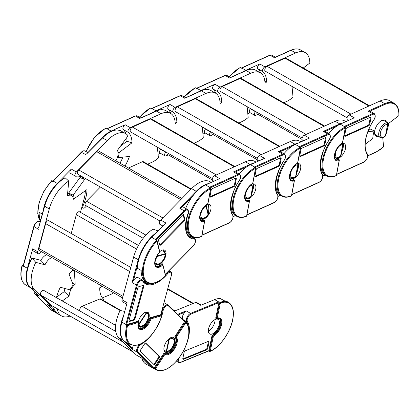 <?xml version="1.0" encoding="UTF-8"?>
<svg xmlns="http://www.w3.org/2000/svg" width="420" height="420" viewBox="0 0 420 420"><rect width="100%" height="100%" fill="white"/><g stroke="black" fill="none" stroke-linecap="round" stroke-linejoin="round"><path stroke-width="0.63" d="M386.327 121.916A9.119 4.573 119.7 0 0 385.077 120.236A9.119 4.573 119.7 0 0 379.144 122.472A9.119 4.573 119.7 0 0 374.729 130.788A9.119 4.573 119.7 0 0 376.047 136.08A9.119 4.573 119.7 0 0 378.131 136.295M385.697 121.558A9.119 4.573 119.7 0 0 384.746 120.078M336.42 175.166A0.562 0.278 -169.4 0 1 336.488 175.34A0.562 0.278 -169.4 0 1 336.357 175.481A0.562 0.404 -113.1 0 1 336.157 175.754C332.488 177.303 329.338 177.356 326.713 175.917A28.334 14.212 -60.3 0 1 322.618 159.49A28.334 14.212 -60.3 0 1 344.92 127.213A0.562 0.394 64.5 0 1 345.256 127.932A27.773 13.928 119.7 0 0 323.395 159.569A27.773 13.928 119.7 0 0 336.357 175.481L339.15 160.582L339.171 159.71L338.541 159.348A9.818 4.925 -60.3 0 1 335.596 159.637M334.562 154.975A8.416 4.221 119.7 0 0 335.947 158.256A8.416 4.221 119.7 0 0 341.423 156.193A8.416 4.221 119.7 0 0 345.497 148.512A8.416 4.221 119.7 0 0 344.279 143.63A8.416 4.221 119.7 0 0 340.756 144.113M374.551 132.862A8.274 4.153 119.7 0 0 375.832 134.988L380.048 137.387A8.274 4.153 -60.3 0 1 378.851 132.589A8.274 4.153 -60.3 0 1 387.172 122.724A1.124 0.94 91.6 0 1 387.608 124.215A7.156 3.586 119.7 0 0 380.41 132.746A7.156 3.586 119.7 0 0 385.445 135.755A1.124 0.567 49.6 0 1 385.329 136.133A1.124 1.124 0 0 0 385.644 135.691A1.124 0.756 -158.3 0 0 385.675 135.56L388.012 127.402C388.484 124.719 388.427 123.59 387.839 124.021A1.124 1.087 -133.8 0 0 387.172 122.724L387.618 122.656L384.027 120.608A8.274 4.153 119.7 0 0 381.544 120.587M342.536 142.973C338.651 145.247 336.021 149.053 334.656 154.403C334.246 157.4 334.656 159.206 335.885 159.831A9.818 4.925 119.7 0 0 339.171 159.71L339.15 160.582A10.379 5.208 -60.3 0 1 334.525 154.544A10.379 5.208 -60.3 0 1 342.468 142.832L345.256 127.932A0.562 0.278 10.6 0 0 345.387 127.796L342.552 142.963M385.434 135.944A1.124 0.756 -158.3 0 0 385.644 135.691L388.038 127.323A1.124 0.551 -169.4 0 1 388.012 127.402M255.559 111.473A30.86 15.477 -60.3 0 1 255.402 111.678A2.804 1.407 119.7 0 0 254.436 113.783A2.804 1.407 119.7 0 0 254.84 115.411L249.779 112.523A2.804 1.407 -60.3 0 1 249.375 110.896A2.804 1.407 -60.3 0 1 250.341 108.796A30.86 15.477 119.7 0 0 250.499 108.586M260.584 73.001A30.86 15.477 119.7 0 0 257.838 68.723A2.804 1.407 -60.3 0 1 257.555 67.184A2.804 1.407 -60.3 0 1 259.802 63.971L245.758 70.313A28.334 14.212 119.7 0 0 242.97 71.825M303.245 68.019L309.844 63.011A28.334 14.212 119.7 0 0 305.188 52.579A28.334 14.212 119.7 0 0 295.696 52.936L264.863 66.859A2.804 1.407 119.7 0 0 262.615 70.072A2.804 1.407 119.7 0 0 262.899 71.61A30.86 15.477 -60.3 0 1 266.632 82.005L264.968 83.27A28.334 14.212 119.7 0 0 260.311 72.839A28.334 14.212 119.7 0 0 250.819 73.195L219.986 87.118A2.804 1.407 119.7 0 0 217.739 90.332A2.804 1.407 119.7 0 0 218.027 91.87A30.86 15.477 -60.3 0 1 221.755 102.27L220.091 103.53A28.334 14.212 119.7 0 0 215.434 93.098A28.334 14.212 119.7 0 0 205.942 93.461L175.109 107.378A2.804 1.407 119.7 0 0 172.867 110.591A2.804 1.407 119.7 0 0 173.15 112.135A30.86 15.477 -60.3 0 1 176.883 122.53L175.214 123.795A28.334 14.212 119.7 0 0 170.562 113.363A28.334 14.212 119.7 0 0 161.07 113.72L130.232 127.643A2.804 1.407 119.7 0 0 127.99 130.856A2.804 1.407 119.7 0 0 128.273 132.395A30.86 15.477 -60.3 0 1 132.006 142.79L119.054 152.623A11.219 5.628 -60.3 0 1 118.125 157.595L129.444 156.466A30.86 15.477 -60.3 0 1 125.008 166.063M295.696 52.936L291.055 50.29A0.562 0.399 65.7 0 0 290.735 50.258C294.556 48.557 297.827 48.447 300.547 49.933A28.334 14.212 119.7 0 0 291.055 50.29L275.489 57.33M368.928 106.029L285.017 58.196L267.067 66.302L350.978 114.135M285.017 58.196A2.804 1.407 -60.3 0 1 285.957 58.16L369.49 105.777M347.046 117.784L265.225 71.143A2.804 1.407 -60.3 0 1 264.821 69.515A2.804 1.407 -60.3 0 1 267.067 66.302M302.09 139.466L257.224 113.894A2.804 1.407 -60.3 0 1 256.82 112.266A2.804 1.407 -60.3 0 1 256.835 112.198M264.873 81.475L266.632 82.005M283.752 102.748L286.619 101.451A28.334 14.212 119.7 0 0 293.039 97.235L292.021 86.415M254.84 115.411A2.804 1.407 119.7 0 0 255.78 115.374L258.038 114.356M247.816 113.799L250.163 112.744M229.026 76.639L240.009 67.567A0.562 0.394 64.5 0 1 240.329 67.599A28.334 14.212 119.7 0 0 229.257 76.771M275.352 57.204L271.782 55.167A5.05 2.531 119.7 0 0 270.092 55.235L241.752 68.03A28.334 14.212 119.7 0 0 241.385 68.198L240.329 67.599A0.562 0.284 119.7 0 1 240.34 67.594A0.562 0.284 119.7 0 1 240.529 67.589A0.562 0.562 0 0 0 240.009 67.567M344.636 135.938A1.402 0.704 119.7 0 0 344.689 135.917L368.025 125.38A1.402 0.704 119.7 0 0 369.149 123.774L370.272 117.768A1.402 0.704 119.7 0 0 370.288 117.311M345.776 129.476L344.652 135.482A1.402 0.704 119.7 0 0 344.852 136.295A1.402 0.704 119.7 0 0 345.324 136.274L368.66 125.743A1.402 0.704 119.7 0 0 369.779 124.136L370.907 118.13A1.402 0.704 119.7 0 0 370.703 117.317A1.402 0.704 119.7 0 0 370.23 117.332L346.894 127.869A1.402 0.704 119.7 0 0 345.776 129.476M365.159 144.333L372.834 138.506A16.832 8.442 -60.3 0 1 374.231 131.045L367.878 131.68M375.743 135.87A9.119 4.573 119.7 0 0 377.496 135.938M326.713 175.917L325.447 175.198A28.334 14.212 -60.3 0 1 323.127 152.25L322.928 152.135M345.387 127.796A0.562 0.562 0 0 0 345.114 127.202A0.562 0.284 -60.3 0 0 344.925 127.213A0.562 0.284 -60.3 0 1 344.925 127.213L343.865 126.614L344.563 127.166M374.231 131.045L370.855 129.124L368.812 129.329M398.811 115.001L398.858 115.636L388.306 123.653M380.042 101.015L384.678 103.656A0.562 0.399 65.7 0 1 385.009 104.38L369.957 111.174L368.141 111.121L384.678 103.656A28.334 14.212 -60.3 0 1 394.17 103.299L389.534 100.653A28.334 14.212 119.7 0 0 380.042 101.015L349.204 114.933L354.265 117.82L340.226 124.157A28.334 14.212 -60.3 0 0 328.786 133.502M369.957 111.174A5.05 2.531 -60.3 0 1 370.256 111.3L374.262 113.584A5.05 2.531 -60.3 0 0 372.572 113.647L368.141 111.121M367.82 155.678L376.11 151.935A27.773 13.928 119.7 0 0 383.586 146.743L383.103 146.995M383.586 146.743L382.73 137.618M348.521 120.414L347.245 119.684A2.804 1.407 -60.3 0 1 347.23 117.264A2.804 1.407 -60.3 0 1 349.204 114.933M347.245 119.684A30.86 15.477 -60.3 0 1 348.122 120.593M291.543 195.431A0.562 0.278 -169.4 0 1 291.611 195.605A0.562 0.278 -169.4 0 1 291.485 195.741A0.562 0.404 -113.1 0 1 291.281 196.014C287.611 197.563 284.461 197.621 281.836 196.182A28.334 14.212 -60.3 0 1 277.741 179.75A28.334 14.212 -60.3 0 1 300.043 147.478A0.562 0.394 64.5 0 1 300.384 148.192A27.773 13.928 119.7 0 0 278.523 179.828A27.773 13.928 119.7 0 0 291.485 195.741L294.273 180.841L294.299 179.97L293.664 179.613A9.818 4.925 -60.3 0 1 290.719 179.897M289.685 175.24A8.416 4.221 119.7 0 0 291.07 178.516A8.416 4.221 119.7 0 0 296.546 176.453A8.416 4.221 119.7 0 0 300.62 168.772A8.416 4.221 119.7 0 0 299.407 163.895A8.416 4.221 119.7 0 0 295.88 164.372M297.665 163.238C293.774 165.506 291.149 169.318 289.779 174.667C289.369 177.66 289.779 179.471 291.007 180.096A9.818 4.925 119.7 0 0 294.299 179.97L294.273 180.841A10.379 5.208 -60.3 0 1 289.648 174.804A10.379 5.208 -60.3 0 1 297.591 163.091L300.384 148.192A0.562 0.278 10.6 0 0 300.51 148.055L297.675 163.222M340.562 156.203A1.124 0.756 -158.3 0 0 340.767 155.951A1.124 0.756 -158.3 0 0 340.804 155.825L343.135 147.661C343.607 144.979 343.55 143.855 342.962 144.286A1.124 1.087 -133.8 0 0 342.767 143.357M342.668 143.372A1.124 0.94 91.6 0 1 342.731 144.48A7.156 3.586 119.7 0 0 335.538 153.011A7.156 3.586 119.7 0 0 340.568 156.02A1.124 0.567 49.6 0 1 340.452 156.392A1.124 1.124 0 0 0 340.767 155.951L343.166 147.583A1.124 0.551 -169.4 0 1 343.135 147.661M210.683 131.733A30.86 15.477 -60.3 0 1 210.525 131.943A2.804 1.407 119.7 0 0 209.559 134.043A2.804 1.407 119.7 0 0 209.969 135.671L204.908 132.788A2.804 1.407 -60.3 0 1 204.498 131.161A2.804 1.407 -60.3 0 1 205.464 129.055A30.86 15.477 119.7 0 0 205.622 128.851M215.707 93.261A30.86 15.477 119.7 0 0 212.966 88.987A2.804 1.407 -60.3 0 1 212.683 87.444A2.804 1.407 -60.3 0 1 214.924 84.236L200.886 90.573A28.334 14.212 119.7 0 0 198.093 92.09M250.819 73.195L246.183 70.555A0.562 0.399 65.7 0 0 245.863 70.523C249.679 68.817 252.95 68.707 255.675 70.192A28.334 14.212 119.7 0 0 246.183 70.555L230.612 77.59M324.051 126.294L240.14 78.461L222.191 86.562L306.101 134.395M240.14 78.461A2.804 1.407 -60.3 0 1 241.08 78.424L324.613 126.037M302.174 138.043L220.348 91.403A2.804 1.407 -60.3 0 1 219.944 89.775A2.804 1.407 -60.3 0 1 222.191 86.562M257.213 159.731L212.347 134.153A2.804 1.407 -60.3 0 1 211.942 132.531A2.804 1.407 -60.3 0 1 211.958 132.463M219.996 101.74L221.755 102.27M238.875 123.008L241.742 121.716A28.334 14.212 119.7 0 0 248.162 117.495L247.149 106.675M209.969 135.671A2.804 1.407 119.7 0 0 210.908 135.634L213.161 134.621M202.939 134.064L205.286 133.004M184.149 96.899L195.132 87.833A0.562 0.394 64.5 0 1 195.458 87.859A28.334 14.212 119.7 0 0 184.385 97.031M230.48 77.469L226.91 75.432A5.05 2.531 119.7 0 0 225.215 75.495L196.875 88.289A28.334 14.212 119.7 0 0 196.508 88.463L195.458 87.859A0.562 0.284 119.7 0 0 195.458 87.859A0.562 0.284 119.7 0 1 195.652 87.848A0.562 0.562 0 0 0 195.132 87.833M299.759 156.198A1.402 0.704 119.7 0 0 299.817 156.177L323.148 145.64A1.402 0.704 119.7 0 0 324.272 144.034L325.395 138.033A1.402 0.704 119.7 0 0 325.411 137.571M300.899 149.735L299.775 155.741A1.402 0.704 119.7 0 0 299.98 156.555A1.402 0.704 119.7 0 0 300.447 156.539L323.783 146.003A1.402 0.704 119.7 0 0 324.907 144.396L326.03 138.39A1.402 0.704 119.7 0 0 325.826 137.576A1.402 0.704 119.7 0 0 325.358 137.597L302.022 148.134A1.402 0.704 119.7 0 0 300.899 149.735M320.281 164.593L320.791 164.209M281.836 196.182L280.57 195.458A28.334 14.212 -60.3 0 1 278.255 172.515L278.056 172.4M300.51 148.055A0.562 0.562 0 0 0 300.237 147.467A0.562 0.284 -60.3 0 0 300.048 147.472A0.562 0.284 -60.3 0 1 300.048 147.472L298.988 146.874L299.686 147.425M336.546 126.263L325.08 131.439L323.269 131.387L339.801 123.921A28.334 14.212 -60.3 0 1 343.271 122.787M325.08 131.439A5.05 2.531 -60.3 0 1 325.379 131.56L329.385 133.844A5.05 2.531 -60.3 0 0 327.695 133.912L323.269 131.387M283.909 153.767A28.334 14.212 -60.3 0 1 295.349 144.422L309.393 138.08L304.332 135.198L335.165 121.275A28.334 14.212 119.7 0 1 344.657 120.918L345.87 121.611M303.644 140.674L302.369 139.949A2.804 1.407 -60.3 0 1 302.353 137.524A2.804 1.407 -60.3 0 1 304.332 135.198M302.369 139.949A30.86 15.477 -60.3 0 1 303.245 140.858M246.666 215.691A0.562 0.278 -169.4 0 1 246.74 215.864A0.562 0.278 -169.4 0 1 246.608 216.001A0.562 0.404 -113.1 0 1 246.409 216.279C242.734 217.828 239.584 217.88 236.964 216.442A28.334 14.212 -60.3 0 1 232.864 200.015A28.334 14.212 -60.3 0 1 255.166 167.738A0.562 0.394 64.5 0 1 255.507 168.457A27.773 13.928 119.7 0 0 233.646 200.093A27.773 13.928 119.7 0 0 246.608 216.001L249.396 201.101L249.422 200.235L248.787 199.873A9.818 4.925 -60.3 0 1 245.847 200.161M244.813 195.5A8.416 4.221 119.7 0 0 246.194 198.776A8.416 4.221 119.7 0 0 251.669 196.718A8.416 4.221 119.7 0 0 255.749 189.037A8.416 4.221 119.7 0 0 254.531 184.154A8.416 4.221 119.7 0 0 251.003 184.632M252.719 183.356L255.507 168.457A0.562 0.278 10.6 0 0 255.638 168.32L252.798 183.482C248.897 185.766 246.272 189.578 244.902 194.927C244.498 197.92 244.902 199.731 246.131 200.356A9.818 4.925 119.7 0 0 249.422 200.235L249.396 201.101A10.379 5.208 -60.3 0 1 244.776 195.064A10.379 5.208 -60.3 0 1 252.719 183.356M295.685 176.468A1.124 0.756 -158.3 0 0 295.895 176.216A1.124 0.756 -158.3 0 0 295.927 176.085L298.263 167.921C298.73 165.244 298.673 164.115 298.084 164.546A1.124 1.087 -133.8 0 0 297.89 163.622M297.791 163.632A1.124 0.94 91.6 0 1 297.854 164.74A7.156 3.586 119.7 0 0 290.661 173.271A7.156 3.586 119.7 0 0 295.696 176.279A1.124 0.567 49.6 0 1 295.58 176.652A1.124 1.124 0 0 0 295.895 176.216L298.289 167.843A1.124 0.551 -169.4 0 1 298.263 167.921M165.805 151.998A30.86 15.477 -60.3 0 1 165.648 152.203A2.804 1.407 119.7 0 0 164.682 154.308A2.804 1.407 119.7 0 0 165.091 155.935L160.03 153.048A2.804 1.407 -60.3 0 1 159.626 151.421A2.804 1.407 -60.3 0 1 160.587 149.321A30.86 15.477 119.7 0 0 160.745 149.111M170.83 113.526A30.86 15.477 119.7 0 0 168.089 109.247A2.804 1.407 -60.3 0 1 167.806 107.709A2.804 1.407 -60.3 0 1 170.047 104.496L156.009 110.838A28.334 14.212 119.7 0 0 153.216 112.35M205.942 93.461L201.306 90.814A0.562 0.399 65.7 0 0 200.986 90.783C204.808 89.082 208.078 88.972 210.798 90.458A28.334 14.212 119.7 0 0 201.306 90.814L185.734 97.855M279.179 146.554L195.263 98.721L177.314 106.827L261.23 154.66M195.263 98.721A2.804 1.407 -60.3 0 1 196.203 98.684L279.736 146.302M257.297 158.303L175.476 111.662A2.804 1.407 -60.3 0 1 175.066 110.04A2.804 1.407 -60.3 0 1 177.314 106.827M212.341 179.991L167.475 154.418A2.804 1.407 -60.3 0 1 167.066 152.791A2.804 1.407 -60.3 0 1 167.081 152.722M175.119 121.999L176.883 122.53M193.998 143.273L196.865 141.976A28.334 14.212 119.7 0 0 203.285 137.76L202.272 126.94M165.091 155.935A2.804 1.407 119.7 0 0 166.031 155.899L168.284 154.88M158.062 154.324L160.409 153.263M139.272 117.159L150.255 108.092A0.562 0.394 64.5 0 1 150.581 108.124A28.334 14.212 119.7 0 0 139.508 117.296M185.603 97.729L182.033 95.692A5.05 2.531 119.7 0 0 180.343 95.755L152.003 108.554A28.334 14.212 119.7 0 0 151.636 108.722L150.581 108.124A0.562 0.284 119.7 0 1 150.586 108.118A0.562 0.284 119.7 0 1 150.775 108.113A0.562 0.562 0 0 0 150.255 108.092M254.888 176.463A1.402 0.704 119.7 0 0 254.94 176.437L278.276 165.905A1.402 0.704 119.7 0 0 279.394 164.299L280.518 158.293A1.402 0.704 119.7 0 0 280.534 157.836M256.022 170L254.898 176.006A1.402 0.704 119.7 0 0 255.103 176.82A1.402 0.704 119.7 0 0 255.57 176.799L278.906 166.262A1.402 0.704 119.7 0 0 280.03 164.656L281.153 158.655A1.402 0.704 119.7 0 0 280.949 157.841A1.402 0.704 119.7 0 0 280.481 157.857L257.145 168.394A1.402 0.704 119.7 0 0 256.022 170M275.405 184.858L275.914 184.469M236.964 216.442L235.699 215.722A28.334 14.212 -60.3 0 1 233.378 192.775L233.179 192.659M255.638 168.32A0.562 0.562 0 0 0 255.36 167.727A0.562 0.284 -60.3 0 0 255.176 167.732A0.562 0.284 -60.3 0 1 255.176 167.732L254.111 167.139L254.814 167.69M291.669 146.522L280.203 151.699L278.392 151.646L294.929 144.181A28.334 14.212 -60.3 0 1 298.394 143.047M280.203 151.699A5.05 2.531 -60.3 0 1 280.502 151.825L284.508 154.109A5.05 2.531 -60.3 0 0 282.818 154.172L278.392 151.646M239.033 174.027A28.334 14.212 -60.3 0 1 250.472 164.682L264.516 158.345L259.455 155.458L290.288 141.535A28.334 14.212 119.7 0 1 299.78 141.178L300.998 141.871M258.767 160.939L257.491 160.209A2.804 1.407 -60.3 0 1 257.476 157.784A2.804 1.407 -60.3 0 1 259.455 155.458M257.491 160.209A30.86 15.477 -60.3 0 1 258.368 161.117M201.789 235.951A0.562 0.278 -169.4 0 1 201.863 236.129A0.562 0.278 -169.4 0 1 201.731 236.266A0.562 0.404 -113.1 0 1 201.532 236.539C197.857 238.088 194.712 238.14 192.087 236.707A28.334 14.212 -60.3 0 1 187.987 220.274A28.334 14.212 -60.3 0 1 210.289 188.003A0.562 0.394 64.5 0 1 210.63 188.716A27.773 13.928 119.7 0 0 188.769 220.353A27.773 13.928 119.7 0 0 201.731 236.266L204.519 221.366L204.545 220.495L203.91 220.133A9.818 4.925 -60.3 0 1 200.97 220.421M199.936 215.759A8.416 4.221 119.7 0 0 201.316 219.041A8.416 4.221 119.7 0 0 206.792 216.977A8.416 4.221 119.7 0 0 210.872 209.297A8.416 4.221 119.7 0 0 209.654 204.414A8.416 4.221 119.7 0 0 206.126 204.897M207.911 203.758C204.02 206.031 201.395 209.837 200.03 215.192C199.621 218.185 200.03 219.991 201.254 220.621A9.818 4.925 119.7 0 0 204.545 220.495L204.519 221.366A10.379 5.208 -60.3 0 1 199.899 215.329A10.379 5.208 -60.3 0 1 207.842 203.616L210.63 188.716A0.562 0.278 10.6 0 0 210.761 188.58L207.921 203.747M250.808 196.728A1.124 0.756 -158.3 0 0 251.018 196.476A1.124 0.756 -158.3 0 0 251.05 196.345L253.386 188.186C253.853 185.504 253.796 184.38 253.208 184.805A1.124 1.087 -133.8 0 0 253.013 183.881M252.914 183.892A1.124 0.94 91.6 0 1 252.977 185.005A7.156 3.586 119.7 0 0 245.784 193.531A7.156 3.586 119.7 0 0 250.819 196.544A1.124 0.567 49.6 0 1 250.703 196.917A1.124 1.124 0 0 0 251.018 196.476L253.412 188.108A1.124 0.551 -169.4 0 1 253.386 188.186M125.953 133.786A30.86 15.477 119.7 0 0 123.212 129.507A2.804 1.407 -60.3 0 1 122.929 127.969A2.804 1.407 -60.3 0 1 125.171 124.756L111.132 131.098A28.334 14.212 119.7 0 0 99.267 140.963M161.07 113.72L156.429 111.074A0.562 0.399 65.7 0 0 156.109 111.043C159.931 109.342 163.202 109.232 165.921 110.717A28.334 14.212 119.7 0 0 156.429 111.074L140.863 118.115M234.302 166.814L150.386 118.981L132.436 127.087L216.353 174.919M128.457 168.026L142.385 161.737A2.804 1.407 -60.3 0 1 143.325 161.7L191.231 189.005M150.386 118.981A2.804 1.407 -60.3 0 1 151.326 118.949L234.859 166.561M212.42 178.568L130.599 131.927A2.804 1.407 -60.3 0 1 130.195 130.3A2.804 1.407 -60.3 0 1 132.436 127.087M120.467 146.197L126.929 141.288L132.006 142.79M126.929 141.288A30.86 15.477 119.7 0 0 126.798 137.545M147.683 164.183L151.988 162.236A28.334 14.212 119.7 0 0 158.413 158.02L157.395 147.2M119.947 163.175A30.86 15.477 119.7 0 0 122.992 157.112M118.046 152.323L119.054 152.623M117.537 157.007L118.125 157.595M85.885 151.541L94.437 137.372L105.378 128.352A0.562 0.394 64.5 0 1 105.704 128.383A28.334 14.212 119.7 0 0 86.126 151.678M140.726 117.989L137.156 115.957A5.05 2.531 119.7 0 0 135.466 116.02L107.126 128.814A28.334 14.212 119.7 0 0 106.759 128.982L105.704 128.383A0.562 0.284 119.7 0 0 105.704 128.383A0.562 0.284 119.7 0 1 105.898 128.373A0.562 0.562 0 0 0 105.378 128.352M210.011 196.723A1.402 0.704 119.7 0 0 210.063 196.702L233.399 186.165A1.402 0.704 119.7 0 0 234.523 184.559L235.646 178.553A1.402 0.704 119.7 0 0 235.657 178.096M211.145 190.26L210.021 196.266A1.402 0.704 119.7 0 0 210.226 197.08A1.402 0.704 119.7 0 0 210.693 197.064L234.029 186.527A1.402 0.704 119.7 0 0 235.153 184.921L236.276 178.915A1.402 0.704 119.7 0 0 236.072 178.101A1.402 0.704 119.7 0 0 235.604 178.117L212.268 188.654A1.402 0.704 119.7 0 0 211.145 190.26M230.533 205.118L231.042 204.734M192.087 236.707L190.822 235.982A28.334 14.212 -60.3 0 1 188.501 213.035L188.26 212.898M210.761 188.58A0.562 0.562 0 0 0 210.488 187.992A0.562 0.284 -60.3 0 0 210.299 187.997A0.562 0.284 -60.3 0 1 210.299 187.997L209.239 187.399L209.937 187.95M246.792 166.782L235.326 171.964L233.515 171.911L250.052 164.441A28.334 14.212 -60.3 0 1 253.517 163.306M235.326 171.964A5.05 2.531 -60.3 0 1 235.631 172.084L239.636 174.368A5.05 2.531 -60.3 0 0 237.941 174.431L233.515 171.911M185.651 208.409A28.334 14.212 -60.3 0 1 205.595 184.947L219.639 178.605L214.578 175.723L245.411 161.8A28.334 14.212 119.7 0 1 254.903 161.443L256.121 162.136M213.896 181.198L212.62 180.474A2.804 1.407 -60.3 0 1 212.604 178.048A2.804 1.407 -60.3 0 1 214.578 175.723M212.62 180.474A30.86 15.477 -60.3 0 1 213.497 181.377M188.543 235.877A29.736 14.915 119.7 0 0 189.956 236.061A5.05 2.531 -60.3 0 1 190.575 236.234L194.581 238.518A5.05 2.531 -60.3 0 0 193.966 238.345L189.956 236.061M165.296 275.993L165.454 275.971C158.377 282.749 152.261 284.912 147.105 282.466A28.334 14.212 -60.3 0 1 142.968 276.334A28.334 14.212 -60.3 0 1 156.403 240.513L156.917 241.096A27.773 13.928 119.7 0 0 143.75 276.208A27.773 13.928 119.7 0 0 165.48 275.814L162.65 263.986L162.02 263.623A9.818 4.925 -60.3 0 1 155.988 266.18M154.954 261.518A8.416 4.221 119.7 0 0 155.106 262.978A8.416 4.221 119.7 0 0 156.34 264.8A8.416 4.221 119.7 0 0 163.065 261.272A8.416 4.221 119.7 0 0 165.905 251.995A8.416 4.221 119.7 0 0 164.672 250.173A8.416 4.221 119.7 0 0 159.752 251.706M162.797 264.931A10.379 5.208 -60.3 0 1 154.901 264.863A10.379 5.208 -60.3 0 1 159.6 251.974L156.917 241.096A0.562 0.43 -13.9 0 0 156.854 240.487A0.562 0.284 -60.3 0 0 156.776 240.366L155.347 239.909A28.334 14.212 -60.3 0 1 155.715 239.531L184.118 210.635A5.05 2.531 -60.3 0 1 187.399 209.407C188.48 210.073 188.69 211.496 188.029 213.68L187.976 213.57M208.52 205.664A1.124 0.861 166.1 0 0 208.535 205.291L208.85 209.349L208.32 214.106A1.124 0.367 -169.1 0 0 208.299 213.995C208.898 210.62 208.971 207.842 208.52 205.664L207.643 204.236M205.795 205.17A1.124 0.714 58.3 0 1 205.984 205.947A7.156 3.586 119.7 0 0 200.897 216.395A7.156 3.586 119.7 0 0 208.063 214.373L208.152 214.52A1.124 1.124 0 0 0 208.32 214.106M115.841 160.834A9.818 4.925 -60.3 0 0 117.343 150.465L128.074 135.802A28.334 14.212 119.7 0 0 125.685 133.623A28.334 14.212 119.7 0 0 107.284 140.527L76.377 171.969A2.804 1.407 119.7 0 0 75.012 175.555A2.804 1.407 119.7 0 0 75.421 176.159A2.804 1.407 119.7 0 0 75.968 176.248A30.86 15.477 -60.3 0 1 81.953 177.188A30.86 15.477 -60.3 0 1 84.556 179.56L73.174 195.111A11.219 5.628 -60.3 0 1 74.072 198.744L87.019 189.546A30.86 15.477 -60.3 0 1 83.181 205.506A2.804 1.407 119.7 0 0 82.882 207.47A2.804 1.407 119.7 0 0 83.296 208.078A2.804 1.407 119.7 0 0 85.118 207.396L86.52 205.968M75.421 176.159L70.361 173.276A2.804 1.407 -60.3 0 1 69.951 172.667A2.804 1.407 -60.3 0 1 71.316 169.087L57.241 183.404A28.334 14.212 119.7 0 0 43.071 212.153M102.307 137.996L102.328 137.844C108.124 132.158 114.445 128.079 121.044 130.982A28.334 14.212 119.7 0 0 102.643 137.886L87.218 153.347M180.821 199.6L96.752 151.678L78.761 169.979L162.829 217.901M143.209 238.282L85.507 205.391A2.804 1.407 -60.3 0 1 85.097 204.782A2.804 1.407 -60.3 0 1 86.462 201.196L100.38 187.042M96.752 151.678A2.804 1.407 -60.3 0 1 98.574 150.995L181.907 198.497M159.983 221.015L77.805 174.174A2.804 1.407 -60.3 0 1 77.395 173.565A2.804 1.407 -60.3 0 1 78.761 169.979M42.289 214.058L39.134 212.258A28.334 14.212 119.7 0 0 40.64 220.154M68.843 193.935A11.219 5.628 119.7 0 0 68.602 193.127L80.036 177.503L84.556 179.56M80.036 177.503A30.86 15.477 119.7 0 0 79.154 176.227M68.602 193.127L73.174 195.111M73.028 197.862L74.072 198.744M51.487 180.999L51.818 180.894A28.334 14.212 119.7 0 0 40.404 221.025M87.796 152.628L84.919 150.99A5.05 2.531 119.7 0 0 81.643 152.224L52.873 181.498L51.818 180.894A0.562 0.284 119.7 0 0 51.818 180.894A0.562 0.284 119.7 0 1 52.185 180.752A0.562 0.562 0 0 0 51.502 180.852L43.969 191.042L39.029 202.724L37.732 213.454L40.394 221.062M52.899 181.23L52.873 181.498L52.899 181.23M206.997 204.451L206.22 205.569A1.124 0.887 -153.5 0 0 205.978 205.018M165.606 275.436A0.562 0.43 166.1 0 1 165.48 275.814L165.454 275.971A0.562 0.562 0 0 0 165.606 275.436L162.65 263.986A9.818 4.925 119.7 0 1 156.277 266.38L155.027 264.484C154.466 260.531 156.046 256.342 159.773 251.921M159.653 244.907A1.402 0.704 119.7 0 0 160.151 244.561L183.54 220.763A1.402 0.704 119.7 0 0 184.222 218.972L183.152 214.641M158.587 240.576L159.668 244.96A1.402 0.704 119.7 0 0 159.873 245.264A1.402 0.704 119.7 0 0 160.781 244.918L184.17 221.125A1.402 0.704 119.7 0 0 184.853 219.334L183.771 214.951A1.402 0.704 119.7 0 0 183.566 214.646A1.402 0.704 119.7 0 0 182.658 214.988L159.269 238.781A1.402 0.704 119.7 0 0 158.587 240.576M186.186 224.086L185.703 224.432M187.435 234.35L188.144 233.384M147.105 282.466L145.84 281.741A28.334 14.212 -60.3 0 1 141.188 270.433L137.393 268.27A28.334 14.212 -60.3 0 1 151.709 237.248L165.784 222.931L160.724 220.048L191.625 188.606A28.334 14.212 119.7 0 1 210.026 181.703L211.244 182.396M186.758 219.361L186.37 219.639M193.174 195.505L181.681 207.197L179.692 208.115L196.266 191.252A28.334 14.212 -60.3 0 1 208.64 183.572M181.681 207.197A5.05 2.531 -60.3 0 1 183.393 207.123L187.399 209.407M162.797 225.965L159.763 224.238A2.804 1.407 -60.3 0 1 160.724 220.048M161.679 315.488L161.784 315.672C158.251 328.802 146.958 342.746 137.812 345.114L131.219 345.041L130.284 344.589A28.334 14.212 -60.3 0 1 126.772 325.531L127.544 325.663A27.773 13.928 119.7 0 0 138.075 344.815A27.773 13.928 119.7 0 0 161.668 315.761L150.974 318.864L149.72 317.861A9.818 4.925 -60.3 0 1 139.167 328.309M138.133 323.647A8.416 4.221 119.7 0 0 139.519 326.923A8.416 4.221 119.7 0 0 141.666 327.07A8.416 4.221 119.7 0 0 148.234 319.914A8.416 4.221 119.7 0 0 147.851 312.302A8.416 4.221 119.7 0 0 145.703 312.16A8.416 4.221 119.7 0 0 138.353 321.778M150.974 318.864A10.379 5.208 -60.3 0 1 142.249 329.411A10.379 5.208 -60.3 0 1 138.238 322.56L138.285 321.725L137.65 321.363L126.62 324.566L127.255 324.928L138.285 321.725L138.238 322.56L127.544 325.663A0.562 0.43 -106.2 0 0 127.255 324.928A0.562 0.284 -60.3 0 0 126.777 325.521A0.562 0.284 -60.3 0 0 126.772 325.531L125.717 324.933L126.62 324.566L125.853 324.424L136.474 285.191A5.05 2.531 -60.3 0 1 142.081 279.904L142.695 280.497A0.562 0.467 -32.7 0 0 142.553 280.366M163.443 249.884L165.443 253.312A1.124 0.404 161.1 0 1 165.254 253.664L162.692 249.989M156.618 256.452L156.938 256.562A7.156 3.586 119.7 0 0 158.791 263.823A7.156 3.586 119.7 0 0 165.223 254.158A1.124 0.709 1.5 0 0 165.501 253.706A1.124 0.709 1.5 0 0 165.433 253.449M64.806 177.954L65.174 177.797L68.733 181.062A28.334 14.212 119.7 0 0 49.261 209.05L37.706 251.738A2.804 1.407 119.7 0 0 38.036 253.675L32.98 250.793A2.804 1.407 -60.3 0 1 32.645 248.855L27.379 268.296A28.334 14.212 119.7 0 0 30.256 287.543M38.036 253.675A2.804 1.407 119.7 0 0 38.755 253.722A2.804 1.407 119.7 0 0 40.299 252.478A30.86 15.477 -60.3 0 1 41.076 251.449M65.174 177.797A28.334 14.212 119.7 0 0 44.625 206.409L38.902 226.91M129.707 271.535L45.638 223.613L38.908 248.467L122.976 296.383M71.237 233.494L76.319 214.709A2.804 1.407 -60.3 0 1 78.719 211.722A2.804 1.407 -60.3 0 1 79.433 211.775L138.458 245.417M45.638 223.613A2.804 1.407 -60.3 0 1 48.032 220.631A2.804 1.407 -60.3 0 1 48.752 220.678L130.814 267.451M122.567 297.901L39.244 250.404A2.804 1.407 -60.3 0 1 38.908 248.467M80.451 212.352L84.084 198.949A28.334 14.212 119.7 0 0 85.355 190.727L73.148 199.4A9.818 4.925 -60.3 0 0 71.537 195.468A9.818 4.925 -60.3 0 0 67.384 196.051L68.733 181.062M50.305 256.704L50.668 257.04M23.352 265.109L22.669 265.309A0.562 0.43 -106.2 0 0 22.113 265.566L22.186 265.918A28.334 14.212 119.7 0 0 25.699 284.975L30.324 287.611M40.184 221.823L39.601 221.492A5.05 2.531 119.7 0 0 38.309 221.403A5.05 2.531 119.7 0 0 33.999 226.779L23.242 266.516L22.186 265.918A0.562 0.284 119.7 0 0 22.186 265.918A0.562 0.284 119.7 0 1 22.669 265.309L23.215 265.618M157.001 255.733L156.833 256.043M128.961 321.053L133.208 319.82A1.402 0.704 119.7 0 0 134.405 318.329L143.157 286.02A1.402 0.704 119.7 0 0 143.204 285.406M161.611 315.284A0.562 0.284 119.7 0 0 161.522 315.031A0.562 0.562 0 0 1 161.784 315.672L161.668 315.761A0.562 0.43 73.8 0 0 161.38 315.021L160.745 314.664L149.72 317.861M129.533 321.431L133.844 320.182A1.402 0.704 119.7 0 0 135.041 318.685L143.787 286.382A1.402 0.704 119.7 0 0 143.619 285.411A1.402 0.704 119.7 0 0 143.262 285.39L138.952 286.639A1.402 0.704 119.7 0 0 137.755 288.131L129.008 320.439A1.402 0.704 119.7 0 0 129.176 321.405A1.402 0.704 119.7 0 0 129.533 321.431L128.971 321.111M148.155 282.959L147.835 283.705A29.736 14.915 119.7 0 0 151.205 283.505M171.371 275.425L160.75 314.659A0.562 0.284 -60.3 0 1 160.75 314.659L171.371 275.425A4.489 2.252 119.7 0 0 170.72 272.27A4.489 2.252 119.7 0 0 167.57 273.808A30.298 15.194 -60.3 0 1 153.237 284.324A30.298 15.194 -60.3 0 1 142.648 281.043A0.562 0.467 -32.7 0 0 142.695 280.497L145.357 283.08A29.736 14.915 119.7 0 0 152.953 283.589A29.736 14.915 119.7 0 0 154.739 282.959M144.79 281.012L144.459 281.778L147.835 283.705M143.566 281.636A29.736 14.915 119.7 0 0 144.459 281.778M137.666 264.884L133.371 280.76L132.048 282.671L138.248 259.775A28.334 14.212 -60.3 0 1 155.852 233.037M133.371 280.76A5.05 2.531 -60.3 0 1 138.07 277.62L142.081 279.904M130.284 344.589L125.223 341.707A28.334 14.212 -60.3 0 1 121.847 322.14L127.108 302.705L122.047 299.817L133.607 257.129A28.334 14.212 119.7 0 1 153.074 229.142L157.983 230.869M126.698 304.217L122.383 301.754A2.804 1.407 -60.3 0 1 122.047 299.817M164.84 353.472A9.818 4.925 119.7 0 0 165.212 353.735A9.818 4.925 119.7 0 0 173.68 348.737A9.818 4.925 119.7 0 0 175.455 337.066L185.288 322.187L185.918 322.628A0.562 0.478 136.6 0 0 185.903 322.004L185.903 322.004A0.562 0.562 0 0 0 185.771 321.904A0.562 0.284 119.7 0 1 185.803 321.925A0.562 0.284 119.7 0 0 185.803 321.925A0.562 0.478 136.6 0 1 185.903 322.004C191.567 327.526 189 343.303 180.742 355.504C171.869 367.92 163.637 372.692 156.041 369.82A28.334 14.212 -60.3 0 1 154.765 368.891A0.562 0.483 -47.8 0 0 155.489 368.66A27.773 13.928 119.7 0 0 180.695 355.435A27.773 13.928 119.7 0 0 185.918 322.628L176.379 337.055L174.82 336.704A9.818 4.925 -60.3 0 1 173.586 347.508A9.818 4.925 -60.3 0 1 164.923 353.535M166.352 341.817A8.416 4.221 119.7 0 0 165.275 352.154A8.416 4.221 119.7 0 0 172.531 347.87A8.416 4.221 119.7 0 0 173.612 337.533A8.416 4.221 119.7 0 0 166.352 341.817M176.379 337.055A10.379 5.208 -60.3 0 1 174.31 349.178A10.379 5.208 -60.3 0 1 165.023 354.239L164.692 353.341L164.062 352.984L154.229 367.862A0.562 0.284 -60.3 0 1 154.229 367.862L154.859 368.219L164.692 353.341L165.212 353.735M146.297 312.034A1.124 0.619 106.5 0 1 146.223 312.931L144.491 312.685M138.212 324.733A1.124 0.866 -14.7 0 0 139.109 324.334A7.156 3.586 119.7 0 0 146.312 322.187A7.156 3.586 119.7 0 0 146.496 313.163A1.124 0.95 -83.5 0 0 146.438 312.018M46.746 254.678A9.818 4.925 -60.3 0 0 40.782 260.348L31.81 257.943L35.779 262.358A28.334 14.212 119.7 0 0 34.325 289.611L52.022 306.947A2.804 1.407 119.7 0 0 52.175 307.062L47.114 304.175A2.804 1.407 -60.3 0 1 46.966 304.064L55.025 311.96A28.334 14.212 119.7 0 0 56.516 313.089A28.334 14.212 119.7 0 0 56.726 313.205M52.175 307.062A2.804 1.407 119.7 0 0 53.623 306.71M31.81 257.943L31.883 258.242A28.334 14.212 119.7 0 0 29.689 286.97L39.181 296.268L29.605 286.902A0.562 0.483 -45.6 0 0 29.689 286.97L34.325 289.611M123.186 342.111L40.714 295.103L51.014 305.193L133.492 352.207M40.714 295.103A2.804 1.407 -60.3 0 1 41.218 291.769A2.804 1.407 -60.3 0 1 43.638 290.341L115.773 331.454M133.555 352.27L51.161 305.303A2.804 1.407 -60.3 0 1 51.014 305.193M56.443 297.638A30.86 15.477 -60.3 0 1 60.286 287.254L70.035 289.863A11.219 5.628 -60.3 0 1 73.222 285.049L69.038 274.013A30.86 15.477 -60.3 0 1 73.258 269.792M35.779 262.358L44.977 264.821A9.818 4.925 -60.3 0 1 51.807 257.56M40.782 260.348L44.977 264.821M49.996 308.69A0.562 0.483 -47.8 0 0 50.101 309.22A0.562 0.483 -47.8 0 0 50.106 309.22A0.562 0.483 -47.8 0 0 50.174 309.272A28.334 14.212 119.7 0 0 51.455 310.202L56.516 313.089M34.225 291.428A5.05 2.531 119.7 0 0 34.75 293.743L51.02 309.677A0.562 0.483 134.4 0 1 50.93 309.608L50.174 309.272A0.562 0.284 119.7 0 1 50.153 308.847M138.248 322.954L138.836 324.104A1.124 0.541 147.8 0 1 138.18 324.502M153.641 364.224A1.402 0.704 119.7 0 0 154.56 363.473L158.403 357.656A1.402 0.704 119.7 0 0 158.655 355.992L145.53 343.135M184.753 321.326L174.82 336.704M155.195 363.83L159.033 358.019A1.402 0.704 119.7 0 0 159.29 356.354L145.892 343.235A1.402 0.704 119.7 0 0 145.819 343.177A1.402 0.704 119.7 0 0 144.611 343.891L140.768 349.703A1.402 0.704 119.7 0 0 140.516 351.372L153.909 364.492A1.402 0.704 119.7 0 0 153.983 364.544A1.402 0.704 119.7 0 0 155.195 363.83L154.56 363.473M165.023 354.239L155.489 368.66L154.859 368.219A0.562 0.284 -60.3 0 0 154.76 368.886A0.562 0.284 -60.3 0 1 154.76 368.886L153.709 368.293L154.224 367.862A0.562 0.483 134.4 0 1 153.494 368.088L137.23 352.154A5.05 2.531 -60.3 0 1 139.54 344.505M126.284 342.31L132.683 348.574L132.804 349.634L123.312 340.337A28.334 14.212 -60.3 0 1 123.617 315.609M132.683 348.574A5.05 2.531 -60.3 0 1 133.24 345.56M156.041 369.82L150.98 366.938A28.334 14.212 -60.3 0 1 149.489 365.804L141.43 357.913L136.369 355.026L118.671 337.691A28.334 14.212 119.7 0 1 120.125 310.438L124.74 311.441M141.498 357.977L136.516 355.136A2.804 1.407 -60.3 0 1 136.369 355.026M217.203 318.15A10.379 5.208 -60.3 0 1 221.54 324.581A10.379 5.208 -60.3 0 1 213.423 336.094L210.252 351.162L209.475 351.068A0.562 0.284 -60.3 0 0 209.554 351.409A0.562 0.284 -60.3 0 0 209.727 351.404A0.562 0.404 -113.5 0 0 210.252 351.162A27.773 13.928 119.7 0 0 232.565 320.072A27.773 13.928 119.7 0 0 220.374 303.088L217.203 318.15L216.326 318.528L215.691 318.171L218.962 302.631A0.562 0.284 -60.3 0 1 218.962 302.626L190.885 314.102A4.489 2.252 119.7 0 0 187.803 317.473A4.489 2.252 119.7 0 0 187.409 321.457A30.298 15.194 -60.3 0 1 188.648 336.992A30.298 15.194 -60.3 0 1 185.273 347.188M208.367 331.233A8.416 4.221 119.7 0 0 214.809 321.962A8.416 4.221 119.7 0 0 215.014 319.578M208.567 328.85A8.416 4.221 119.7 0 0 209.738 333.979A8.416 4.221 119.7 0 0 215.119 332.01A8.416 4.221 119.7 0 0 219.24 324.487A8.416 4.221 119.7 0 0 218.069 319.358A8.416 4.221 119.7 0 0 212.688 321.326A8.416 4.221 119.7 0 0 208.567 328.85M213.423 336.094L212.116 335.165L208.845 350.705A0.562 0.284 -60.3 0 1 208.845 350.705L209.475 351.068L212.746 335.528A9.818 4.925 119.7 0 0 220.763 324.481A9.818 4.925 119.7 0 0 219.398 318.496L216.326 318.528L219.597 302.993L220.374 303.088A0.562 0.415 69 0 0 220.059 302.358A0.562 0.284 119.7 0 0 220.054 302.363A0.562 0.284 119.7 0 0 219.597 302.993L218.962 302.631A0.562 0.41 -112.2 0 0 218.647 301.901A28.334 14.212 -60.3 0 1 219.009 301.76L218.962 302.626M168.609 339.129A1.124 0.299 71.8 0 1 168.74 339.712L167.606 340.163M165.606 351.913A1.124 0.945 -85.1 0 0 165.753 351.939L165.753 351.939A1.124 0.945 -85.1 0 0 166.693 351.298A7.156 3.586 119.7 0 0 173.975 342.988A7.156 3.586 119.7 0 0 169.15 339.633A1.124 0.593 -129.1 0 0 168.866 338.909M103.246 300.41A2.804 1.407 119.7 0 0 103.283 300.242A2.804 1.407 119.7 0 0 103.052 298.651A30.86 15.477 -60.3 0 1 99.719 287.821L102.002 286.178M115.763 331.411L80.162 311.115A2.804 1.407 -60.3 0 1 79.774 309.409A2.804 1.407 -60.3 0 1 82.063 306.254L99.85 298.982A2.804 1.407 -60.3 0 1 100.727 298.972L121.28 310.69M74.623 270.569A28.334 14.212 119.7 0 0 74.371 270.779L72.713 270.275M62.265 300.956L69.132 296.016A9.818 4.925 -60.3 0 1 75.18 284.225L74.371 270.779M57.209 308.752A28.334 14.212 119.7 0 0 61.577 315.971A28.334 14.212 119.7 0 0 70.019 316.05M102.375 297.875L109.846 294.824A28.334 14.212 119.7 0 0 113.631 292.803M56.569 297.155L64.202 291.664A9.818 4.925 -60.3 0 1 65.074 288.535M64.202 291.664L69.132 296.016M75.18 284.225L72.618 283.458M164 350.133L166.283 351.377A1.124 0.614 105.6 0 1 165.548 351.897L165.548 351.897A1.124 0.614 105.6 0 1 165.417 351.829L164.598 351.556M182.81 358.958A1.402 0.704 119.7 0 0 182.831 358.948L205.952 349.498A1.402 0.704 119.7 0 0 207.097 347.918L208.373 341.849A1.402 0.704 119.7 0 0 208.394 341.35M219.083 318.35A9.818 4.925 -60.3 0 1 219.235 326.954A9.818 4.925 -60.3 0 1 212.116 335.165M207.727 348.28L209.008 342.211A1.402 0.704 119.7 0 0 208.814 341.355A1.402 0.704 119.7 0 0 208.373 341.355L185.252 350.81A1.402 0.704 119.7 0 0 184.107 352.385L182.831 358.459A1.402 0.704 119.7 0 0 183.026 359.315A1.402 0.704 119.7 0 0 183.461 359.31L206.582 349.855A1.402 0.704 119.7 0 0 207.727 348.28L207.097 347.918M219.009 301.76L220.059 302.358A28.334 14.212 -60.3 0 1 228.569 302.411L227.304 301.691A28.334 14.212 -60.3 0 0 224.222 300.746L220.427 298.578A28.334 14.212 -60.3 0 0 214.641 299.618L200.728 305.303L195.667 302.421A2.804 1.407 -60.3 0 1 196.544 302.411L201.248 305.093M179.87 356.785A4.489 2.252 119.7 0 0 178.663 361.032A4.489 2.252 119.7 0 0 180.763 362.187L208.84 350.711A0.562 0.41 67.8 0 1 208.635 350.989L209.554 351.409A0.562 0.562 0 0 0 210.053 351.435C219.524 347.603 230.207 332.698 232.691 319.945C234.392 311.183 233.021 305.34 228.569 302.411M177.634 314.333L186.139 310.853L184.994 312.181L178.253 314.937M182.516 319.111A5.05 2.531 -60.3 0 1 184.994 312.181M141.902 358.37A28.334 14.212 119.7 0 0 145.924 364.051L150.559 366.697A28.334 14.212 -60.3 0 1 148.155 364.497M174.363 311.125L195.667 302.421M336.693 174.258L364.004 161.926A4.489 2.252 119.7 0 0 367.054 158.461A4.489 2.252 119.7 0 0 367.337 154.544A30.298 15.194 -60.3 0 1 365.605 139.435A30.298 15.194 -60.3 0 1 373.837 119.821L373.8 119.873M274.522 57.755L270.092 55.235A0.562 0.399 -114.3 0 0 269.771 55.204L241.432 67.998A0.562 0.399 -114.3 0 0 241.348 68.056M250.341 108.796L255.402 111.678M259.802 63.971L264.863 66.859M262.899 71.61L257.838 68.723M241.322 68.05L241.432 67.998A0.562 0.399 -114.3 0 1 241.752 68.03L245.758 70.313M240.618 67.762A0.562 0.284 119.7 0 0 240.529 67.589L241.337 68.05M385.445 135.755A1.124 0.551 10.6 0 0 385.675 135.56L387.839 124.021A1.124 0.551 -169.4 0 1 387.608 124.215L385.445 135.755M344.689 135.917L345.324 136.274M368.025 125.38L368.66 125.743M369.149 123.774L369.779 124.136M370.272 117.768L370.907 118.13M367.337 154.544A0.562 0.473 -34.9 0 0 367.374 153.983C365.143 150.696 364.597 145.803 365.731 139.298C367.012 132.741 369.731 126.273 373.884 119.889C375.538 117.527 375.664 115.427 374.262 113.584M373.837 119.821A4.489 2.252 119.7 0 0 375.102 115.463A4.489 2.252 119.7 0 0 372.902 114.371A0.562 0.399 -114.3 0 0 372.572 113.647L344.232 126.441L340.226 124.157M344.547 126.882A0.562 0.399 -114.3 0 0 344.232 126.441A28.334 14.212 -60.3 0 0 343.865 126.614M372.902 114.371L344.831 127.045M364.004 161.926A0.562 0.399 65.7 0 1 363.809 162.199C366.912 160.298 368.099 157.563 367.374 153.983M398.858 115.636A27.773 13.928 119.7 0 0 385.009 104.38M376.11 151.935A0.562 0.399 65.7 0 1 375.921 152.208L367.815 155.862M291.816 194.518L319.127 182.185A4.489 2.252 119.7 0 0 322.177 178.721A4.489 2.252 119.7 0 0 322.46 174.809A30.298 15.194 -60.3 0 1 320.728 159.695A30.298 15.194 -60.3 0 1 328.96 140.081L328.923 140.133M343.166 147.499A1.124 0.551 -169.4 0 1 343.166 147.583L343.502 144.895L343.193 143.341M229.646 78.02L225.215 75.495A0.562 0.399 -114.3 0 0 224.894 75.464L196.555 88.258A0.562 0.399 -114.3 0 0 196.471 88.321M205.464 129.055L210.525 131.943M214.924 84.236L219.986 87.118M218.027 91.87L212.966 88.987M195.741 88.022A0.562 0.284 119.7 0 0 195.652 87.848L196.555 88.258A0.562 0.399 -114.3 0 1 196.875 88.289L200.886 90.573M340.568 156.02A1.124 0.551 10.6 0 0 340.804 155.825L342.962 144.286A1.124 0.551 -169.4 0 1 342.731 144.48L340.568 156.02M299.817 156.177L300.447 156.539M323.148 145.64L323.783 146.003M324.272 144.034L324.907 144.396M325.395 138.033L326.03 138.39M322.46 174.809A0.562 0.473 -34.9 0 0 322.497 174.248C320.266 170.961 319.72 166.063 320.859 159.558C322.135 153.001 324.854 146.533 329.007 140.149C330.661 137.791 330.787 135.686 329.385 133.844M328.96 140.081A4.489 2.252 119.7 0 0 330.225 135.728A4.489 2.252 119.7 0 0 328.025 134.631A0.562 0.399 -114.3 0 0 327.695 133.912L299.355 146.706L295.349 144.422M299.675 147.142A0.562 0.399 -114.3 0 0 299.355 146.706A28.334 14.212 -60.3 0 0 298.988 146.874M328.025 134.631L299.954 147.304M319.127 182.185A0.562 0.399 65.7 0 1 318.938 182.459C322.035 180.563 323.221 177.823 322.497 174.248M335.165 121.275L339.801 123.921A0.562 0.399 65.7 0 1 340.074 124.231M322.943 175.938L325.085 174.972M246.939 214.778L274.25 202.451A4.489 2.252 119.7 0 0 277.3 198.986A4.489 2.252 119.7 0 0 277.583 195.069A30.298 15.194 -60.3 0 1 275.851 179.959A30.298 15.194 -60.3 0 1 284.083 160.346L284.051 160.398M298.289 167.759A1.124 0.551 -169.4 0 1 298.289 167.843L298.625 165.16L298.316 163.601M184.769 98.28L180.343 95.755A0.562 0.399 -114.3 0 0 180.017 95.723L151.678 108.523A0.562 0.399 -114.3 0 0 151.594 108.581L150.775 108.113A0.562 0.284 119.7 0 1 150.864 108.287M160.587 149.321L165.648 152.203M170.047 104.496L175.109 107.378M173.15 112.135L168.089 109.247M151.567 108.57L151.678 108.523A0.562 0.399 -114.3 0 1 152.003 108.554L156.009 110.838M295.696 176.279A1.124 0.551 10.6 0 0 295.927 176.085L298.084 164.546A1.124 0.551 -169.4 0 1 297.854 164.74L295.696 176.279M254.94 176.437L255.57 176.799M278.276 165.905L278.906 166.262M279.394 164.299L280.03 164.656M280.518 158.293L281.153 158.655M277.583 195.069A0.562 0.473 -34.9 0 0 277.625 194.507C275.389 191.221 274.843 186.328 275.982 179.818C277.263 173.266 279.977 166.792 284.13 160.414C285.784 158.051 285.91 155.951 284.508 154.109M284.083 160.346A4.489 2.252 119.7 0 0 285.348 155.988A4.489 2.252 119.7 0 0 283.148 154.891A0.562 0.399 -114.3 0 0 282.818 154.172L254.478 166.966L250.472 164.682M254.798 167.407A0.562 0.399 -114.3 0 0 254.478 166.966A28.334 14.212 -60.3 0 0 254.111 167.139M283.148 154.891L255.082 167.564M274.25 202.451A0.562 0.399 65.7 0 1 274.06 202.718C277.158 200.823 278.344 198.088 277.625 194.507M290.288 141.535L294.929 144.181A0.562 0.399 65.7 0 1 295.197 144.491M278.072 196.203L280.208 195.237M202.067 235.042L229.373 222.71A4.489 2.252 119.7 0 0 232.428 219.245A4.489 2.252 119.7 0 0 232.712 215.334A30.298 15.194 -60.3 0 1 230.974 200.219A30.298 15.194 -60.3 0 1 239.206 180.605L239.174 180.658M253.412 188.024A1.124 0.551 -169.4 0 1 253.412 188.108L253.748 185.419L253.439 183.86M139.892 118.545L135.466 116.02A0.562 0.399 -114.3 0 0 135.146 115.988L106.806 128.782A0.562 0.399 -114.3 0 0 106.717 128.84L105.898 128.373A0.562 0.284 119.7 0 1 105.987 128.546M125.171 124.756L130.232 127.643M190.874 189.373L142.385 161.737M128.273 132.395L123.212 129.507M106.691 128.835L106.806 128.782A0.562 0.399 -114.3 0 1 107.126 128.814L111.132 131.098M250.819 196.544A1.124 0.551 10.6 0 0 251.05 196.345L253.208 184.805A1.124 0.551 -169.4 0 1 252.977 185.005L250.819 196.544M210.063 196.702L210.693 197.064M233.399 186.165L234.029 186.527M234.523 184.559L235.153 184.921M235.646 178.553L236.276 178.915M232.712 215.334A0.562 0.473 -34.9 0 0 232.748 214.772C230.517 211.486 229.966 206.588 231.105 200.083C232.386 193.526 235.1 187.058 239.253 180.673C240.907 178.311 241.038 176.211 239.636 174.368M239.206 180.605A4.489 2.252 119.7 0 0 240.471 176.248A4.489 2.252 119.7 0 0 238.277 175.156A0.562 0.399 -114.3 0 0 237.941 174.431L209.606 187.231L205.595 184.947M209.921 187.666A0.562 0.399 -114.3 0 0 209.606 187.231A28.334 14.212 -60.3 0 0 209.239 187.399M238.277 175.156L210.205 187.829M229.373 222.71A0.562 0.399 65.7 0 1 229.184 222.983C232.281 221.088 233.468 218.347 232.748 214.772M245.411 161.8L250.052 164.441A0.562 0.399 65.7 0 1 250.325 164.75M233.195 216.463L235.331 215.497M190.339 237.321A29.736 14.915 119.7 0 0 193.966 238.345A0.562 0.473 -87.1 0 1 194.177 239.09A30.298 15.194 -60.3 0 1 186.055 231.494A30.298 15.194 -60.3 0 1 187.924 213.738L188.029 213.68C185.687 220.568 185.068 226.38 186.175 231.121C186.947 234.119 188.333 236.187 190.339 237.321M86.069 154.744L81.307 152.334M82.425 205.07L83.181 205.506M71.316 169.087L76.377 171.969M86.462 201.196L145.94 235.1M86.767 153.673L102.328 137.844L107.284 140.527M52.873 181.498A28.334 14.212 119.7 0 1 53.235 181.12L57.241 183.404M52.269 180.873A0.562 0.284 119.7 0 0 52.185 180.752L52.862 181.136M208.063 214.373A1.124 0.861 -13.9 0 0 208.299 213.995L206.22 205.569A1.124 0.861 166.1 0 1 205.984 205.947L208.063 214.373M155.347 239.909L156.403 240.513A0.562 0.284 -60.3 0 1 156.408 240.503A0.562 0.284 -60.3 0 1 156.776 240.366A0.562 0.562 0 0 1 157.043 240.723L159.789 251.864M160.151 244.561L160.781 244.918M183.54 220.763L184.17 221.125M184.222 218.972L184.853 219.334M183.204 214.625L183.771 214.951M187.924 213.738A4.489 2.252 119.7 0 0 187.666 210.215A4.489 2.252 119.7 0 0 184.627 211.228L179.692 208.115M156.193 240.035L151.709 237.248M184.627 211.228L156.266 240.077M165.328 274.302L193.195 245.952A4.489 2.252 119.7 0 0 195.41 241.61A4.489 2.252 119.7 0 0 194.177 239.09M191.625 188.606L196.618 191.562M193.946 238.156L194.507 237.589M165.491 274.979A29.736 14.915 119.7 0 0 167.018 273.268L166.666 273.068M138.422 322.193C137.728 325.668 138.075 327.773 139.456 328.503A9.818 4.925 119.7 0 0 141.96 328.671A9.818 4.925 119.7 0 0 150.35 318.224L161.38 315.021A0.562 0.284 119.7 0 1 161.522 315.031L160.844 314.643M38.425 229.299L33.92 226.438M32.645 248.855L37.706 251.738M136.589 249.065L76.319 214.709M44.546 206.068L49.261 209.05M23.242 266.516A28.334 14.212 119.7 0 1 23.373 266.012L27.379 268.296M165.223 254.158A1.124 0.861 -106.2 0 0 165.254 253.664L156.97 256.069A1.124 0.861 73.8 0 1 156.938 256.562L165.223 254.158M133.208 319.82L133.844 320.182M134.405 318.329L135.041 318.685M143.157 286.02L143.787 286.382M167.57 273.808L167.018 273.268A5.05 2.531 -60.3 0 1 170.693 271.598C171.68 272.228 171.948 273.473 171.491 275.336L171.434 275.189M142.648 281.043A4.489 2.252 119.7 0 0 139.86 281.227A4.489 2.252 119.7 0 0 137.24 285.332L132.048 282.671M125.717 324.933A28.334 14.212 -60.3 0 1 125.853 324.424L121.847 322.14M137.24 285.332L126.62 324.566M133.607 257.129L138.695 259.922M161.301 314.906A29.736 14.915 119.7 0 0 162.283 310.821L161.936 310.627M153.767 332.042A30.298 15.194 -60.3 0 1 140.842 344.521A0.562 0.367 -119.9 0 0 140.668 343.996M39.181 296.268L34.75 293.743A0.562 0.483 134.4 0 1 34.561 293.517M46.966 304.064L52.022 306.947M51.23 309.876A28.334 14.212 119.7 0 1 51.02 309.677L55.025 311.96M34.025 291.233L34.083 292.582L34.666 293.675L50.93 309.608A0.562 0.483 134.4 0 1 50.867 309.524M146.496 313.163L146.223 312.931L138.836 324.104L139.109 324.334L146.496 313.163M184.658 321.825A0.562 0.483 -45.6 0 0 184.632 321.179L185.771 321.904A0.562 0.284 119.7 0 0 185.288 322.187L168.394 305.891A4.489 2.252 119.7 0 0 165.428 306.621A4.489 2.252 119.7 0 0 163.065 310.9A30.298 15.194 -60.3 0 1 159.516 321.956M158.403 357.656L159.033 358.019M158.655 355.992L159.29 356.354M163.065 310.9A0.562 0.273 -169.3 0 1 162.283 310.821A5.05 2.531 -60.3 0 1 164.729 306.217A5.05 2.531 -60.3 0 1 168.011 304.983A5.05 2.531 -60.3 0 1 168.278 305.183A0.562 0.483 -45.6 0 1 168.362 305.251L164.073 302.736M140.842 344.521A4.489 2.252 119.7 0 0 137.912 348.248A4.489 2.252 119.7 0 0 137.959 351.934A0.562 0.483 134.4 0 1 137.23 352.154L132.804 349.634M184.805 321.358L185.734 321.888M153.709 368.293A28.334 14.212 -60.3 0 1 153.494 368.088L149.489 365.804M137.959 351.934L154.224 367.862M168.394 305.891A0.562 0.483 -45.6 0 0 168.362 305.251L184.632 321.179A0.562 0.483 -45.6 0 0 184.543 321.116M118.671 337.691L123.312 340.337A0.562 0.483 -45.6 0 0 123.554 340.394M188.422 326.902A29.736 14.915 119.7 0 0 186.653 321.647L182.952 319.541M82.063 306.254L115.636 325.39M120.089 310.517L99.85 298.982M172.72 309.514L175.056 310.847M192.838 303.576L167.722 289.259M52.784 307.135A28.334 14.212 119.7 0 0 56.936 313.331L61.577 315.971M169.15 339.633A1.124 0.525 -168.1 0 1 168.74 339.712L166.283 351.377A1.124 0.525 11.9 0 0 166.693 351.298L169.15 339.633M208.373 341.849L209.008 342.211M182.831 358.948L183.461 359.31M205.952 349.498L206.582 349.855M187.409 321.457A0.562 0.467 148.4 0 1 186.653 321.647A5.05 2.531 -60.3 0 1 187.1 317.168A5.05 2.531 -60.3 0 1 190.57 313.378L218.647 301.901L214.641 299.618M176.421 361.174L178.663 362.45A5.05 2.531 -60.3 0 1 177.97 359.326M180.763 362.187A0.562 0.41 67.8 0 1 180.558 362.465L208.635 350.989M190.885 314.102A0.562 0.41 -112.2 0 0 190.57 313.378L186.139 310.853M271.782 55.167L269.771 55.204M300.547 49.933L305.188 52.579M290.735 50.258L275.006 57.362M380.048 137.387C382.053 138.085 383.817 137.666 385.329 136.133M388.038 127.323C388.526 123.963 388.385 122.409 387.618 122.656M339.329 160.178L336.488 175.34A0.562 0.562 0 0 1 336.157 175.754M345.114 127.202L344.306 126.74M399 115.374C399.184 109.415 397.572 105.394 394.17 103.299M363.809 162.199L336.656 174.458M375.921 152.208L383.518 146.942M226.91 75.432L224.894 75.464M255.675 70.192L260.311 72.839M245.863 70.523L230.129 77.621M335.171 157.652C337.181 158.351 338.94 157.93 340.452 156.392M294.452 180.437L291.611 195.605A0.562 0.562 0 0 1 291.281 196.014M300.237 147.467L299.429 147.005M318.938 182.459L291.779 194.717M325.253 175.082L322.943 176.127M182.033 95.692L180.017 95.723M210.798 90.458L215.434 93.098M200.986 90.783L185.257 97.886M290.294 177.912C292.304 178.61 294.063 178.19 295.58 176.652M249.575 200.702L246.74 215.864A0.562 0.562 0 0 1 246.409 216.279M255.36 167.727L254.552 167.265M274.06 202.718L246.902 214.982M280.376 195.342L278.066 196.387M137.156 115.957L135.146 115.988M165.921 110.717L170.562 113.363M156.109 111.043L140.38 118.146M245.422 198.177C247.427 198.875 249.186 198.455 250.703 196.917M204.697 220.962L201.863 236.129A0.562 0.562 0 0 1 201.532 236.539M210.488 187.992L209.674 187.53M229.184 222.983L202.025 235.242M235.499 215.607L233.189 216.652M84.919 150.99C83.937 150.454 82.74 150.848 81.328 152.182L52.862 181.141M121.044 130.982L125.685 133.623M81.837 207.249L83.296 208.078M200.545 218.437C203.516 219.24 206.052 217.933 208.152 214.52M208.535 205.291L208.115 204.146M165.354 274.407L193.174 246.104C195.752 242.708 196.219 240.182 194.581 238.518M194.612 237.61L194.03 238.203M155.563 264.196L158.261 264.422C162.377 262.469 164.787 258.899 165.501 253.706A1.124 1.124 0 0 0 165.443 253.312M39.601 221.492L38.021 221.361C36.094 222.128 34.687 223.855 33.8 226.532L23.153 265.85M67.636 193.247L71.537 195.468M64.921 177.723C55.34 183.656 48.505 193.132 44.426 206.162L38.609 227.656M25.699 284.975C20.927 281.752 19.688 275.315 21.992 265.666A0.562 0.562 0 0 1 22.375 265.267L23.389 264.973M169.04 270.659L170.693 271.598M138.742 326.324C141.74 327.122 144.296 325.789 146.407 322.324C149.173 316.937 149.352 313.478 146.937 311.945M29.605 286.902C24.67 280.655 25.373 271.005 31.721 257.959M51.455 310.202L50.101 309.22A0.562 0.562 0 0 1 49.943 308.642M172.699 337.171C174.132 337.843 174.641 339.696 174.232 342.741C172.557 348.322 169.733 351.388 165.753 351.939A1.124 1.124 0 0 1 165.548 351.897L164.609 351.566M193.358 303.361L167.843 288.818M56.936 313.331L52.663 307.151M178.663 362.45L180.558 362.465"/></g></svg>
